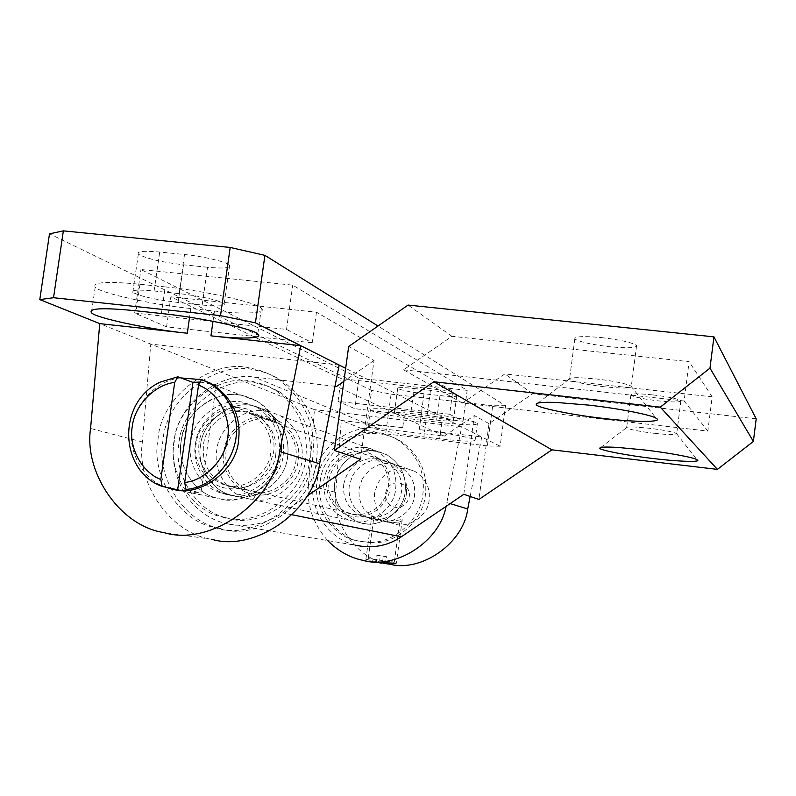 <?xml version="1.0" encoding="UTF-8"?>
<svg xmlns="http://www.w3.org/2000/svg" width="796" height="796" viewBox="0 0 796 796"><rect width="100%" height="100%" fill="white"/><g stroke="black" fill="none" stroke-linecap="round" stroke-linejoin="round"><path stroke-width="0.6" stroke-dasharray="3.98 2.98" d="M296.022 460.088C297.754 444.327 291.704 431.969 277.854 423.014L268.113 419.611C250.83 414.656 227.109 432.308 226.004 451.491C224.442 470.028 232.193 483.152 249.267 490.853L251.655 491.56C269.098 498.067 294.888 480.426 296.022 460.088M275.804 454.038C277.605 437.73 271.366 424.935 257.078 415.671L247.009 412.159C229.158 407.055 204.642 425.333 203.487 445.193C201.856 464.376 209.846 477.948 227.467 485.918L229.935 486.645C247.954 493.371 274.62 475.093 275.804 454.038M260.033 410.656C239.835 409.632 218.243 430.308 216.801 450.078C212.94 468.745 226.591 493.251 245.755 498.157L253.108 499.759C273.933 504.216 300.609 482.794 301.903 460.526C304.012 441.71 296.868 426.805 280.461 415.81L270.59 411.9L260.033 410.656L261.645 416.835C281.426 414.487 302.898 439.094 298.162 460.347C297.027 479.69 273.933 498.366 255.765 494.605C237.039 494.047 219.616 470.287 223.895 451.233C225.149 433.979 244.014 415.92 261.645 416.835M237.109 496.396L230.153 494.823C210.552 489.809 196.602 464.685 200.562 445.561C202.055 420.397 233.855 398.418 255.635 406.398L265.735 410.408C282.52 421.671 289.824 436.944 287.655 456.227C286.321 479.331 258.441 501.321 237.109 496.396L253.108 499.759L255.765 494.605M222.114 517.002C254.829 529.4 303.604 496.157 305.734 457.7C309.017 430.069 298.908 407.552 275.406 390.169L264.381 384.697L253.138 381.573C220.681 372.448 176.384 405.661 174.244 441.611C167.817 471.7 191.189 510.962 221.965 516.962L222.114 517.002M226.631 517.798C259.138 530.106 307.594 497.112 309.694 458.924C312.957 431.482 302.908 409.124 279.545 391.861L268.6 386.418L257.436 383.324C225.188 374.249 181.18 407.224 179.06 442.934C172.682 472.804 195.916 511.798 226.492 517.758L226.631 517.798M328.828 480.267C332.738 463.053 343.384 454.019 360.787 453.163L372.677 456.496C384.438 464.058 389.602 474.446 388.189 487.669C384.677 504.166 374.528 513.241 357.742 514.883L348.708 513.38C334.201 506.883 327.574 495.838 328.828 480.267M343.713 484.436C347.514 467.7 357.882 458.914 374.816 458.098L386.398 461.342C397.851 468.705 402.885 478.804 401.522 491.659C398.109 507.699 388.229 516.514 371.891 518.096L363.095 516.644C348.966 510.316 342.509 499.58 343.713 484.436M369.105 448.098L377.443 451.402C391.304 460.635 397.373 473.103 395.662 488.794C394.657 507.53 371.971 525.36 354.379 521.4L348.489 520.087C330.599 512.405 322.39 498.993 323.863 479.849C328.012 460.188 340.131 449.243 360.2 447.024L369.105 448.098L366.727 452.198C350.966 446.397 328.012 462.028 327.037 480.048C323.564 495.808 337.932 515.639 353.673 516.465C369.105 520.017 389.125 504.375 390 487.888C391.095 470.177 383.334 458.277 366.727 452.198M365.105 523.649C382.339 527.231 404.139 509.788 405.124 491.649C406.796 476.277 400.836 464.058 387.234 454.994L378.796 451.69L370.319 450.695C350.628 452.864 338.748 463.58 334.688 482.864C333.245 501.629 341.305 514.773 358.867 522.305L365.105 523.649L354.379 521.4L353.673 516.465M371.374 542.753L358.847 541.101C334.23 536.315 315.296 505.271 320.281 481.51C321.873 456.018 351.245 430.367 376.687 433.651C384.846 433.989 392.916 436.546 400.915 441.292C419.741 455.103 427.9 472.884 425.382 494.634C423.82 519.221 396.478 544.613 371.374 542.753M368.608 542.265L356.011 540.603C331.265 535.788 312.231 504.574 317.246 480.685C318.848 455.043 348.379 429.253 373.961 432.546C382.15 432.895 390.269 435.452 398.308 440.228C417.233 454.118 425.432 471.998 422.905 493.868C421.333 518.594 393.841 544.136 368.608 542.265M214.214 527.459L215.945 527.887C254.213 541.32 310.181 502.176 312.599 457.73C316.45 426.099 305.107 399.99 278.56 379.394C269.516 373.583 260.232 369.871 250.71 368.259C212.562 357.603 160.623 396.647 158.086 438.835C150.514 474.217 177.996 520.435 214.214 527.459M218.83 528.186L220.552 528.614C258.571 541.957 314.151 503.092 316.549 458.964C320.37 427.561 309.087 401.632 282.719 381.175C273.734 375.404 264.511 371.712 255.058 370.11C217.159 359.523 165.558 398.289 163.051 440.188C155.528 475.311 182.841 521.211 218.83 528.186M227.537 494.435C249.377 502.624 281.764 480.446 283.197 454.884C285.396 435.452 278.043 420.059 261.138 408.716L248.233 404.089C226.591 397.92 196.901 420.089 195.498 444.148C191.498 463.421 205.537 488.734 225.288 493.789L227.537 494.435M279.028 453.62C281.247 434.059 273.844 418.557 256.829 407.144L243.845 402.478C222.054 396.279 192.164 418.606 190.742 442.835C186.712 462.237 200.841 487.719 220.721 492.814L222.98 493.46C244.969 501.709 277.585 479.371 279.028 453.62M275.316 471.341L281.117 453.242C282.689 442.894 281.008 432.407 276.063 421.761C271.386 412.706 264.879 405.771 256.531 400.955C242.133 392.886 226.86 392.498 210.721 399.781C193.617 409.602 183.796 423.353 181.239 441.044C176.603 463.232 193.01 492.326 215.716 497.789L220.482 498.973C242.81 502.614 261.088 493.411 275.316 471.341M268.978 466.914L273.456 452.944C277.545 432.855 259.745 408.756 240.352 407.841C221.308 404.278 197.806 423.333 196.204 443.501C192.115 462.187 207.816 486.097 226.621 488.286C243.884 491.082 258.004 483.958 268.978 466.914M177.936 490.077L220.482 498.973C245.088 506.385 279.575 481.053 281.117 453.242C283.625 431.382 275.436 413.95 256.531 400.955L244.093 395.98C219.149 387.055 182.961 412.318 181.239 441.044C176.603 463.232 193.01 492.326 215.716 497.789L180.941 490.694L190.851 492.634L199.547 492.684L189.03 490.077M180.941 490.694L179.468 490.217M200.234 382.03L216.214 385.065L201.597 379.533M362.26 478.913L359.135 488.694C357.991 503.152 364.17 513.42 377.692 519.49L381.175 520.415C394.846 524.474 413.761 510.743 414.517 495.619C415.82 483.311 410.975 473.64 399.99 466.595L393.861 464.247C381.015 461.521 370.488 466.416 362.26 478.913M386.717 489.48L385.373 493.699C385.035 500.764 388.209 505.311 394.896 507.35C402.458 507.908 407.234 504.356 409.234 496.684C411.373 483.948 392.836 477.093 386.717 489.48M198.94 443.83C197.318 462.844 205.229 476.316 222.681 484.237L227.188 485.421C244.869 490.704 269.565 472.525 270.68 452.606C272.471 436.397 266.272 423.701 252.063 414.517L244.143 411.482C226.223 405.025 200.164 423.164 198.94 443.83M200.98 492.555L216.214 385.065M373.662 519.848L399.552 523.231L373.662 519.848M386.13 561.061L394.299 562.115L379.702 560.135L380.299 555.727L376.896 555.28L376.299 559.678L368.21 558.633L382.767 560.613L383.354 556.275L386.727 556.722L385.135 563.578M386.727 556.722L380.299 555.727M376.896 555.28L383.354 556.275M380.01 562.862L379.702 560.135M381.772 563.11L382.767 560.613M376.299 559.678L376.608 562.414M383.045 563.289L366.419 559.349L372.558 561.697L377.055 562.464M382.637 521.091C391.592 521.072 397.9 520.514 401.562 519.43L402.239 519.659C402.229 521.748 398.209 522.793 390.189 522.793L384.816 521.559L371.851 515.679C371.324 516.514 373.274 517.947 377.722 519.957L382.637 521.091M391.821 564.016L385.632 563.648M180.911 377.941C156.812 379.662 133.977 404.617 132.007 427.412C127.44 449.889 142.454 479.59 165.329 487.043M203.567 380.309L201.527 379.652M374.588 493.082C373.473 507.331 379.583 517.43 392.916 523.4C406.766 529.778 428.248 516.405 429.144 499.918C430.417 487.829 425.651 478.316 414.845 471.381L407.234 468.725C395.075 466.834 385.214 471.749 377.662 483.47L374.588 493.082M406.438 493.122C407.791 480.416 402.796 470.416 391.463 463.123L383.483 460.337C370.727 458.367 360.379 463.541 352.439 475.869L349.205 485.978C348.011 500.953 354.409 511.579 368.399 517.848C382.916 524.544 405.482 510.475 406.438 493.122M366.16 430.387L385.672 433.85L391.085 394.149L371.623 390.438L366.16 430.387L314.43 409.661L461.69 426.855L446.098 506.346M505.54 405.681L492.684 405.741L487.341 445.909L500.157 446.257L505.54 405.681L378.03 326.022M207.547 267.257L183.508 264.799C160.484 262.003 145.419 258.411 138.335 254.014C136.693 251.307 143.817 250.65 159.707 252.034L184.513 254.531C202.701 256.113 228.93 262.521 229.626 265.327C230.541 268.063 223.188 268.7 207.547 267.257L202.164 305.027L178.115 302.47C155.061 299.634 139.957 296.251 132.793 292.321C131.101 289.953 138.196 289.515 154.096 291.008L178.921 293.615C198.234 295.605 221.656 300.818 224.174 303.764C225.547 306.152 218.204 306.569 202.164 305.027M165.23 286.898C204.184 290.5 260.202 303.425 261.357 308.46C267.794 313.485 242.8 314.34 214.452 311.057L190.821 308.53C153.558 304.967 98.256 292.639 95.202 287.127C92.237 282.082 107.152 281.127 139.957 284.262L165.23 286.898L161.399 313.525M449.631 414.268L463.043 421.243L354.827 408.666L338.021 401.363L449.631 414.268L452.735 391.224L341.156 378.617L170.861 296.809L316.46 312.201L452.735 391.224M338.021 401.363L341.156 378.617M359.016 378.17L467.182 390.358L292.719 285.147L140.952 269.526L359.016 378.17L354.827 408.666M463.043 421.243L467.182 390.358M312.201 342.797L166.553 326.877L134.663 313.027L286.53 329.435L312.201 342.797L316.46 312.201M166.553 326.877L170.861 296.809M134.663 313.027L140.952 269.526M286.53 329.435L292.719 285.147M405.025 410.766C381.931 408.239 370.389 407.99 370.399 410.01C370.369 412.01 402.079 418.179 426.049 420.795L441.84 422.636C465.063 425.213 476.904 425.492 477.371 423.492C477.938 421.611 446.108 415.333 421.532 412.676L405.025 410.766L402.726 427.671L341.345 420.447L335.703 492.366L308.43 485.252L314.43 409.661L150.762 344.071L142.375 441.959C136.086 483.162 170.394 533.4 211.627 539.25L164.195 532.633M308.43 485.252C306.689 505.241 313.107 523.678 327.663 540.564M402.726 427.671C379.632 425.084 368.1 424.696 368.15 426.497C368.14 428.288 399.89 434.248 423.87 436.934L439.661 438.805C462.884 441.432 474.724 441.86 475.152 440.069C475.7 438.397 443.82 432.337 419.243 429.611L481.719 436.964L345.673 368.339M500.157 446.257L481.719 436.964L470.147 496.465M339.176 365.065L150.762 344.071L99.759 323.624M414.149 388.498L430.457 390.339C444.984 392.159 453.74 393.94 456.735 395.692C456.785 396.806 451.203 396.776 439.969 395.592L423.999 393.771C409.622 391.98 400.856 390.189 397.702 388.418C397.502 387.304 402.995 387.324 414.149 388.498L410.766 413.502L427.074 415.393C441.72 417.263 450.496 418.965 453.402 420.497C453.242 421.442 447.66 421.313 436.666 420.099L420.696 418.238C406.308 416.427 397.522 414.726 394.338 413.134C394.12 412.169 399.592 412.288 410.766 413.502M335.703 492.366C331.275 522.614 357.265 559.508 387.98 563.847L389.821 564.195M391.085 394.149L492.684 405.741M487.341 445.909L385.672 433.85M371.623 390.438L49.501 233.835M654.322 433.322C640.919 431.691 631.905 430.009 627.278 428.268L626.552 427.641C626.581 426.984 629.646 426.785 635.745 427.064L648.84 428.198C663.197 429.959 672.371 431.711 676.361 433.462L676.68 433.72C676.172 434.984 668.72 434.855 654.322 433.322M653.118 394.925C667.695 396.687 676.869 398.557 680.64 400.537L680.878 400.786C680.331 402.298 672.869 402.338 658.481 400.876C645.088 399.284 636.094 397.502 631.497 395.552L630.86 395.045C631.238 393.522 638.661 393.483 653.118 394.925M604.512 386.786C588.025 384.826 576.682 382.577 570.483 380.02L569.359 378.986C569.339 377.991 572.901 377.563 580.045 377.712L596.095 378.916C613.895 381.055 625.477 383.413 630.84 385.99L631.318 386.408C631.049 388.418 622.114 388.538 604.512 386.786M601.468 337.594C619.557 339.733 631.138 342.27 636.213 345.215L636.581 345.623C636.263 348.011 627.308 348.389 609.716 346.748C593.239 344.837 581.926 342.449 575.777 339.574L574.831 338.768C574.891 336.37 583.776 335.972 601.468 337.594M360.678 522.823C378.249 529.35 404.089 511.888 405.124 491.649C406.796 476.277 400.836 464.058 387.234 454.994L376.866 451.272C359.464 446.287 335.703 463.769 334.688 482.864C333.245 501.629 341.305 514.773 358.867 522.305L360.678 522.823M287.655 456.227C289.824 436.944 282.52 421.671 265.735 410.408L252.929 405.811C231.437 399.691 201.965 421.681 200.562 445.561C196.602 464.685 210.552 489.809 230.153 494.823L232.392 495.47C254.083 503.599 286.232 481.6 287.655 456.227M403.562 369.812L684.102 401.005L689.117 361.643L451.949 336.3L403.562 369.812L462.466 403.065L707.843 431.074L712.171 396.826L504.843 373.941L462.466 403.065M707.843 431.074L684.102 401.005M712.171 396.826L689.117 361.643M756.2 418.835L532.683 393.751L489.023 423.621L478.923 499.44M463.799 494.306L474.326 415.552L444.287 436.148L377.811 428.298C349.345 424.049 317.783 448.317 313.485 476.665C307.734 507.828 326.937 538.464 355.573 545.23L225.915 523.569C246.899 527.947 265.814 524.375 282.65 512.863L306.977 496.117M489.023 423.621L474.326 415.552M360.488 459.292L374.03 360.419L348.678 346.489M334.977 386.269L254.262 377.075C219.079 371.971 179.976 402.487 174.443 437.929C167.11 476.894 190.542 515.151 225.915 523.569M374.03 360.419L343.872 381.384M444.287 436.148L336.579 386.448M532.683 393.751L504.843 373.941M451.949 336.3L408.069 305.077M255.635 406.398L270.59 411.9M370.319 450.695L360.2 447.024M276.063 421.761L233.218 406.587M178.115 302.47L183.508 264.799M178.921 293.615L184.513 254.531M154.096 291.008L159.707 252.034M214.452 311.057L213.01 321.276M139.957 284.262L136.116 310.798M190.821 308.53L189.577 317.236M450.138 503.599L446.924 502.624M142.375 441.959L90.575 428.457M427.074 415.393L430.457 390.339M436.666 420.099L439.969 395.592M420.696 418.238L423.999 393.771M421.532 412.676L419.243 429.611M441.84 422.636L439.661 438.805M426.049 420.795L423.87 436.934M377.811 428.298L254.262 377.075M292.132 514.773L282.65 512.863M277.854 423.014L257.078 415.671M227.467 485.918L249.267 490.853M280.461 415.81L377.443 451.402M245.755 498.157L348.489 520.087M279.545 391.861L275.406 390.169M221.965 516.962L226.492 517.758M363.095 516.644L348.708 513.38M386.398 461.342L372.677 456.496M358.847 541.101L356.011 540.603M400.915 441.292L398.308 440.228M215.975 527.897L220.572 528.624M282.719 381.175L278.56 379.394M261.138 408.716L256.829 407.144M225.288 493.789L220.721 492.814M256.531 400.955L212.423 384.319L256.531 400.955M377.692 519.49L222.681 484.237M399.99 466.595L252.063 414.517M399.552 523.231L394.279 562.115M373.503 519.798L368.21 558.633L370.369 561.478M394.299 562.115L392.916 563.17M365.901 559.319L371.851 515.679M402.239 519.659L396.318 563.359M392.916 523.4L384.816 521.559M414.845 471.381L391.463 463.123M368.399 517.848L377.722 519.957M224.174 303.764L229.626 265.327M132.793 292.321L138.335 254.014M261.357 308.46L257.735 334.171M95.202 287.127L91.878 309.913M453.402 420.497L456.735 395.692M394.338 413.134L397.702 388.418M477.371 423.492L475.152 440.069M370.399 410.01L368.15 426.497M363.175 560.384L372.558 561.697M387.98 563.847L379.831 562.712M676.441 433.512L697.027 459.77M600.731 447.501L626.552 427.641M630.86 395.045L626.631 427.83M680.878 400.786L676.68 433.72M630.9 386.03L656.183 418.378M537.977 403.075L569.359 378.986M574.831 338.768L569.518 379.334M636.581 345.623L631.318 386.408"/><path stroke-width="1.19" d="M189.03 490.077L185.965 489.44C222.611 486.575 249.208 438.994 230.362 405.582C225.248 395.721 218.293 388.259 209.477 383.214L201.597 379.533L198.532 385.165L184.692 482.495C205.02 480.486 225.407 459.471 227.636 438.128C231.397 416.965 217.547 391.921 198.532 385.165M179.468 490.217L162.175 486.396C119.49 471.58 116.296 402.179 160.394 382.05L177.836 376.806L174.702 382.418L160.832 479.471L162.175 486.396M200.234 382.03L192.94 382.379L177.836 376.806M192.94 382.379L177.677 489.58M185.965 489.44L184.692 482.495M174.702 382.418C154.514 384.657 134.524 405.492 132.255 426.566C128.474 447.452 141.897 472.456 160.832 479.471M385.135 563.578L391.334 564.394L385.135 563.578M381.762 563.13L370.468 561.608L381.762 563.13M377.055 562.464L395.622 563.24L391.821 564.016M385.632 563.648L383.045 563.289M165.329 487.043L173.727 489.44C199.965 497.361 236.85 470.157 238.551 440.337C241.278 416.895 232.561 398.219 212.423 384.319L203.567 380.309M201.527 379.652L180.911 377.941M39.8 299.595L49.501 233.835L63.362 230.86L53.531 297.724L39.8 299.595L99.759 323.624L90.575 428.457C83.779 472.585 120.196 526.375 164.185 532.633C209.308 546.583 273.386 503.012 279.675 451.531L300.749 345.683L210.94 335.832C239.297 339.166 264.252 338.758 257.735 334.171C256.521 329.653 200.363 317.296 161.399 313.525L136.116 310.798C103.311 307.535 88.426 308.181 91.47 312.728C94.605 317.704 150.026 329.514 187.299 333.235L99.759 323.624M264.919 255.357L255.426 322.818L220.512 315.644L230.193 247.447L264.919 255.357L378.03 326.022M327.663 540.564C338.21 551.17 350.041 557.777 363.165 560.384C394.856 569.827 439.72 542.096 446.098 506.346M470.147 496.465L467.72 508.972L450.138 503.599M211.627 539.25C253.954 552.285 313.823 511.719 319.624 463.74L339.176 365.065L255.426 322.818M389.821 564.195C421.233 572.613 463.74 543.111 467.72 508.972M63.362 230.86L230.193 247.447M220.512 315.644L53.531 297.724M345.673 368.339L339.176 365.065M696.868 459.67L697.027 459.77C702.768 462.357 678.61 461.67 653.874 458.586C628.233 455.74 597.846 449.83 599.915 448.118C599.746 446.994 605.577 446.755 617.398 447.412L643.068 449.8C665.963 452.337 694.749 457.6 696.868 459.67M656.083 418.308L656.183 418.378C664.312 422.288 635.278 422.328 604.642 418.567C572.732 415.194 534.066 407.124 536.335 404.328C535.957 402.617 542.683 402 556.523 402.468L588.015 405.055C616.393 408.03 652.869 415.114 656.083 418.308M334.36 450.427L433.85 381.752L660.282 407.144L709.982 368.16L713.942 336.847L408.069 305.077L348.678 346.489L334.36 450.427L360.488 459.292L306.977 496.117M355.573 545.23C372.548 548.762 387.801 545.957 401.333 536.803L463.799 494.306L478.923 499.44L551.956 449.83L717.425 469.381L753.374 441.452L756.2 418.835L713.942 336.847M753.374 441.452L709.982 368.16M717.425 469.381L660.282 407.144M551.956 449.83L433.85 381.752M343.872 381.384L336.579 386.448L334.977 386.269M233.218 406.587L230.362 405.582M213.01 321.276L210.94 335.832M189.577 317.236L187.299 333.235M319.624 463.74L279.675 451.531M401.333 536.803L292.132 514.773M212.423 384.319L209.477 383.214M392.916 563.17L391.334 564.394M177.936 490.077L168.653 488.187M91.878 309.913L91.47 312.728M599.915 448.118L600.731 447.501M536.335 404.328L537.977 403.075"/></g></svg>
